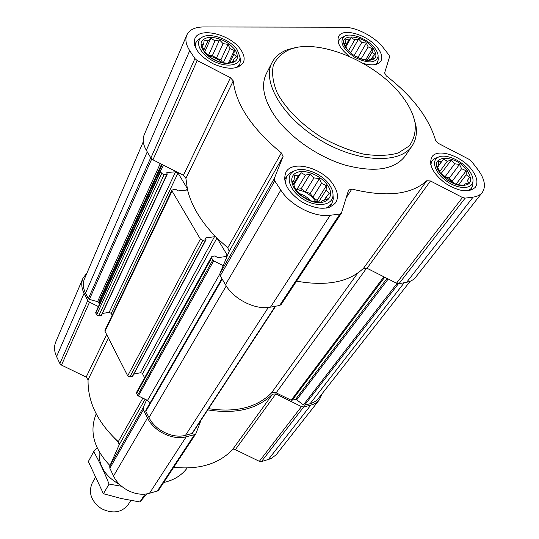 <?xml version="1.0" encoding="UTF-8"?>
<svg xmlns="http://www.w3.org/2000/svg" width="539" height="539" viewBox="0 0 539 539"><rect width="100%" height="100%" fill="white"/><g stroke="black" fill="none" stroke-linecap="round" stroke-linejoin="round"><path stroke-width="0.81" d="M327.422 185.173C320.88 175.384 304.885 168.815 296.632 172.608C288.109 176.145 291.107 188.946 302.669 196.809L306.145 198.931C322.726 208.323 337.239 198.359 327.422 185.173M321.507 183.354L326.398 185.665L326.108 190.126L329.316 193.211L326.533 196.439L327.321 199.268L322.612 200.602L320.86 202.179L311.616 201.087L302.13 196.25L295.028 189.007L294.368 186.191L292.259 181.367L294.132 179.885L294.503 175.418L298.215 175.862L301.065 172.709L305.478 175.155L310.161 173.888L313.981 177.897L319.398 178.618L321.507 183.354L312.849 197.294L317.141 200.42L326.398 185.665M467.097 170.324C454.795 153.271 426.969 154.942 439.656 172.419C444.21 178.517 450.18 182.714 457.584 185.018C470.675 186.73 473.842 181.832 467.097 170.324M461.593 168.7L466.181 170.769L466.242 174.764L469.536 177.513L467.374 180.39L468.627 182.883L464.631 184.062L463.628 185.416L455.832 184.372L447.37 179.992L440.585 173.497L437.331 166.679L438.436 165.399L438.443 161.397L441.32 161.848L443.543 159.025L447.262 161.269L451.237 160.15L454.66 163.775L459.497 164.435L461.593 168.7L452.012 181.508L455.967 184.325L466.181 170.769M373.163 48.288C362.558 33.526 334.921 33.041 346.112 48.153C351.529 54.89 358.489 58.967 366.998 60.388C376.215 60.361 378.27 56.332 373.163 48.288M351.091 53.327L346.887 49.022L344.313 43.295L345.688 42.568L345.89 39.111L348.854 39.913L351.125 37.568L354.743 39.873L358.59 39.03L361.79 42.426L366.325 43.093L368.15 46.906L372.308 48.685L372.166 52.135L374.976 54.365L372.752 56.75L373.574 58.623L369.707 59.506L368.42 60.294L360.214 58.643M235.28 50.066C228.071 41.463 219.124 37.238 208.431 37.4C199.43 39.751 198.669 45.337 206.134 54.156C211.47 59.101 217.668 62.153 224.729 63.292C236.567 63.683 240.084 59.27 235.28 50.066M229.944 48.55L234.324 50.511L233.845 54.298L236.54 56.75L233.737 59.378L234.101 61.446L227.593 63.306L223.449 62.76L218.733 61.763L209.934 57.215L203.648 50.915L203.405 48.867L201.579 44.609L203.675 43.807L204.227 40.007L207.96 40.883L210.81 38.309L215.061 40.829L219.535 39.913L223.085 43.639L228.112 44.366L229.944 48.55L223.287 62.733M341.396 213.215L281.095 304.589L279.613 305.492L270.477 307.163C255.621 310.282 233.724 299.388 225.477 284.686L220.256 275.82L219.946 273.489L229.196 251.295L283.063 156.532L274.297 178.476L274.749 180.855L280.806 190.126C290.4 205.48 314.486 217.702 330.198 215.283L339.866 214.05L341.396 213.215L348.578 190.085L351.866 189.074C386.288 197.496 411.244 194.727 426.74 180.774L430.472 180.976L462.496 197.51L465.137 198.123L473.101 197.112C477.19 196.56 480.229 195.044 482.216 192.551C486.239 186.534 484.702 178.753 477.608 169.206L471.423 161.242L469.112 159.355L438.524 143.455L435.593 140.356C428.673 117.468 412.241 95.976 386.295 75.884L384.61 72.974L389.576 56.831L389.01 55.093L383.627 48.153C375.09 36.868 356.441 27.044 343.774 27.219L203.668 26.95C194.963 27.051 189.337 29.76 186.784 35.075C184.978 39.529 185.962 44.724 189.721 50.659L194.896 58.576L197.193 60.53L230.449 77.697L233.252 80.897C235.927 104.6 251.969 128.619 281.365 152.948L283.063 156.532M223.207 265.653L213.68 260.883L211.605 258.087L211.497 256.867L212.366 256.335L215.155 255.931L217.635 257.703L226.272 256.449L227.108 255.944L226.993 254.718L217.089 238.191L227.775 247.819L229.196 251.295M206.046 239.747L205.514 238.083L205.864 237.867L214.475 236.736L215.957 237.059C200.777 221.401 191.271 205.548 187.451 189.492L186.541 190.065L178.011 190.921L175.633 189.229L171.961 190.051L104.957 330.333L105.011 331.31L127.709 375.845L129.886 376.902L132.709 376.155L206.046 239.747L202.907 240.333L200.387 239.067L172.076 191.069L171.961 190.051M187.451 189.492L185.921 178.335L233.252 80.897M187.195 188.333L178.005 172.999L175.593 171.779L167.097 172.527L166.726 172.743L167.231 174.205L164.112 174.67L161.68 173.437L160.609 171.624L160.514 170.856L163.56 165.203L183.435 175.269L185.921 178.335M101.527 314.877L101.211 315.49L98.738 315.908L96.629 314.87L95.72 312.431L160.501 170.89M112.186 315.2L111.243 313.375L109.154 312.344L102.37 313.482M214.475 236.736L140.389 372.752L141.703 372.975L142.64 373.992L141.703 372.975M140.389 372.752L133.8 374.12M144.614 377.792L142.64 373.992M219.797 274.149L147.524 400.416L138.341 395.943L136.657 393.389L136.623 392.237L211.497 256.867M275.658 306.219L192.383 433.343L185.49 435.33C172.817 438.881 155.131 430.317 148.993 417.604L145.813 411.358L145.907 410.24M410.152 281.284L318.158 398.739L315.78 401.09L311.441 403.394L304.589 405.187L303.417 404.883L296.693 399.803L295.513 399.493L291.201 400.214L275.389 392.486L273.098 392.244L271.346 393.099C256.679 407.599 235.745 412.786 208.546 408.663M147.524 400.416L150.179 402.795M201.114 420.009L195.873 433.727L194.498 434.67L186.238 436.765C172.803 440.552 154.006 431.456 147.504 417.961L143.361 409.815L143.212 407.612L146.554 399.945M322.194 393.591L319.405 399.756L276.143 454.781L271.05 458.622L261.442 461.593L259.34 461.33L235.341 449.654L232.289 449.93L272.586 394.144C257.467 409.114 235.853 414.363 207.744 409.889M272.586 394.144L275.8 393.948L301.49 406.601L303.706 406.925L310.801 405.119C314.453 404.169 317.316 402.377 319.405 399.756M232.289 449.93C218.275 464.14 198.763 469.914 173.747 467.259M195.873 433.727L158.675 490.092L157.354 491.036L149.532 493.246C136.785 497.201 119.348 488.873 113.554 475.991L109.841 468.223L109.754 466.1L119.193 444.803L145.099 399.237M98.408 306.57L89.514 302.19L87.756 300.54L84.091 293.344C81.436 287.934 81.059 282.908 82.952 278.265L55.786 341.894C53.907 346.489 54.163 351.388 56.561 356.596L59.863 363.522L61.493 365.092L86.173 377.098L88.059 379.793C87.655 402.067 97.721 422.697 118.263 441.677L119.193 444.803M82.952 278.265L87.129 272.68M162.259 164.543L98.967 303.174L99.365 304.468M98.967 303.174L97.559 301.645L89.38 299.408L88.349 298.626L85.546 293.122C83.026 288.008 82.669 283.258 84.468 278.872L143.293 141.71M482.216 192.551L415.636 277.282C413.581 279.869 410.583 281.533 406.649 282.281L398.988 283.682L396.515 283.197L367.066 268.281L430.472 180.976M296.558 281.149C326.553 286.478 348.874 282.18 363.529 268.267L367.066 268.281M217.089 238.191L215.957 237.059M163.56 165.203L152.948 159.827L150.873 157.988L146.352 150.307C143.064 144.546 142.35 139.358 144.223 134.757L186.784 35.075M363.299 63.427C372.132 65.893 377.994 65.118 380.884 61.089C382.73 57.653 381.733 53.368 377.879 48.227C368.386 35.116 342.905 27.246 338.674 36.356C336.356 42.224 340.062 48.968 349.784 56.595M471.834 169.819C461.559 155.798 437.506 147.861 431.921 156.876C428.35 164.563 432.797 173.356 445.248 183.247C458.83 191.682 468.849 193.036 475.29 187.316C478.275 182.815 477.123 176.981 471.834 169.819M333.21 184.554C322.511 167.784 292.246 159.645 285.919 172.217C282.227 181.98 287.55 191.897 301.894 201.97C317.424 210.122 328.709 210.338 335.743 202.603C338.667 197.564 337.825 191.547 333.21 184.554M240.96 49.999C231.244 34.523 199.221 26.418 194.862 38.693C192.841 47.398 198.918 55.766 213.107 63.797C228.051 70.07 238.123 69.659 243.325 62.571C244.942 58.967 244.154 54.769 240.96 49.999M412.153 145.82L405.052 156.189C394.272 169.9 374.127 172.817 344.623 164.934C316.979 156.512 288.48 136.293 274.189 115.164C263.504 98.725 260.896 84.886 266.354 73.648L272.08 62.463C261.523 81.76 282.962 118.068 320.59 140.308C358.091 162.778 400.228 164.301 412.153 145.82C416.047 139.972 417.267 132.992 415.812 124.886L413.238 116.013M96.205 413.891C89.117 431.281 93.705 448.522 109.976 465.602M163.701 482.479C173.861 480.215 181.677 475.391 187.161 468.02M114.335 438.052L119.355 443.597M297.757 47.291L288.729 49.265C280.913 51.852 275.362 56.251 272.08 62.463M402.316 96.528C377.711 63.225 320.692 38.35 290.919 48.934C282.564 52.465 276.702 57.889 273.32 65.199C271.636 73.445 272.97 82.763 277.336 93.146C286.014 109.06 302.069 125.102 322.154 137.681C336.019 145.267 349.878 150.752 363.731 154.141C376.997 156.115 388.491 155.737 398.206 152.995L409.155 146.029C413.972 139.574 415.94 131.833 415.057 122.811C413.433 114.302 409.189 105.543 402.316 96.528M200.299 38.437L198.19 39.677L195.819 42.669L195.273 47.162M236.756 67.564L239.767 64.303L240.522 60.536L240.131 58.077M237.328 50.046C230.315 39.003 208.485 31.579 201.202 37.905C194.505 42.79 201.182 55.194 214.178 61.466C227.094 67.914 240.495 65.421 239.97 57.026L237.328 50.046M342.582 37.292L341.012 38.101L339.119 40.122L338.377 42.824M375.42 64.525L377.401 62.551L378.223 59.903L378.156 58.138M374.868 48.267C367.915 38.747 350.087 31.922 344.017 36.544C339.213 42.096 342.797 49.022 354.783 57.316C367.874 63.71 375.649 63.44 378.095 56.514C378.243 54.035 377.165 51.286 374.868 48.267M437.001 157.678L434.825 158.479L432.076 160.784L430.749 164.59M468.081 190.833L471.396 188.401L472.791 185.126L472.878 182.849M468.809 170.142C461.445 160.198 445.147 153.312 438.14 157.26C430.856 160.716 435.148 173.228 446.716 181.266C458.184 189.445 471.854 189.519 472.925 181.656C473.39 178.234 472.016 174.393 468.809 170.142M293.566 171.348L290.386 172.655L286.593 176.334L285.333 183.145M326.25 208.108L331.761 203.89L333.318 198.837L333.028 195.414M329.511 184.951C322.012 173.376 302.386 165.83 293.681 171.308C284.72 176.112 289.726 191.123 303.484 199.376C317.114 207.838 332.812 205.447 333.014 195.293C333.129 192.025 331.963 188.576 329.511 184.951M228.408 62.996L234.324 50.511M230.025 62.349L233.845 54.298M232.572 61.837L233.737 59.378M202.401 46.671L203.675 43.807M203.594 50.639L207.96 40.883M204.652 52.047L210.81 38.309M207.845 55.322L208.404 55.51L215.061 40.829M208.404 55.51L212.44 55.45L219.535 39.913M212.44 55.45L216.341 58.252L223.085 43.639M216.341 58.252L220.909 59.829L228.112 44.366M220.909 59.829L222.782 62.632M208.384 55.854C213.484 56.817 218.012 59.034 221.967 62.497M361.063 58.967L368.15 46.906M365.503 60.173L372.308 48.685M367.382 60.193L372.166 52.135M371.29 59.196L372.752 56.75M344.731 44.265L345.688 42.568M345.472 45.862L348.854 39.913M345.917 46.731L351.125 37.568M348.423 50.902L354.743 39.873M350.593 52.916L358.59 39.03M354.177 55.551L361.79 42.426M355.255 56.211L358.064 57.215L366.325 43.093M358.064 57.215L358.637 57.976M458.689 184.749L466.242 174.764M467.374 180.39L469.536 177.513M463.601 185.416L464.631 184.062M437.399 166.841L438.436 165.399M437.513 167.11L441.32 161.848M437.58 167.265L443.543 159.025M439.676 171.672L447.262 161.269M440.889 173.854L451.237 160.15M441.232 173.821L445.174 176.63L454.66 163.775M445.174 176.63L449.391 178.038L459.497 164.435M449.391 178.038L452.012 181.508M442.701 175.842L448.441 178.961L453.292 183.294M317.141 200.42L317.215 201.768M318.657 201.957L326.108 190.126M324.134 200.218L326.533 196.439M292.657 182.377L294.132 179.885M293.357 184.042L298.215 175.862M293.775 184.965L301.065 172.709M294.887 188.549L297.029 189.229L305.478 175.155M297.029 189.229L301.153 188.785L310.161 173.888M301.153 188.785L305.431 191.897L313.981 177.897M305.431 191.897L310.269 193.434L319.398 178.618M310.269 193.434L312.849 197.294M295.493 189.533C303.511 190.274 310.046 193.979 315.093 200.656L315.632 201.505M310.976 200.818C307.722 197.442 303.848 195.024 299.347 193.548M95.214 477.716L92.176 483.133C88.153 492.801 91.226 501.31 101.393 508.654C112.698 514.085 121.639 512.73 128.221 504.585L130.815 500.461M146.877 493.839L139.945 501.971L121.356 498.541L103.421 493.737L88.349 461.539L93.698 451.628C99.189 461.209 104.317 472.036 109.067 484.096L121.585 486.272M97.108 447.828L93.698 451.628M103.421 493.737L109.067 484.096M139.945 501.971L145.031 494.081M99.189 451.891C98.475 465.642 105.314 476.53 119.705 484.548M160.609 171.624L95.767 313.179M161.68 173.437L96.629 314.87M172.076 191.069L105.011 331.31M200.387 239.067L127.709 375.845M211.605 258.087L136.657 393.389M212.784 260.081L137.593 395.235M222.23 279.168L145.813 411.358M226.245 285.939L148.993 417.604M268.24 459.673L310.801 405.119M261.442 461.593L303.706 406.925M259.34 461.33L301.49 406.601M235.341 449.654L275.8 393.948M157.354 491.036L194.498 434.67M149.532 493.246L186.238 436.765M113.554 475.991L147.504 417.961M109.841 468.223L143.361 409.815M109.754 466.1L143.212 407.612M118.263 441.677L142.855 398.146M88.059 379.793L108.386 337.94M86.173 377.098L106.668 334.564M61.493 365.092L89.514 302.19M59.863 363.522L87.756 300.54M56.561 356.596L84.091 293.344M404.23 282.726L310.019 403.812M398.429 283.723L304.589 405.187M397.034 283.426L303.417 404.883M388.215 278.993L296.693 399.803M387.042 278.4L295.513 399.493M384.718 277.221L292.091 400.342M383.889 276.803L291.201 400.214M366.661 268.092L276.163 392.81M357.781 273.044L271.346 393.099M275.247 306.293L191.823 433.727M268.307 307.473L185.49 435.33M150.711 157.711L88.349 298.626M147.248 151.836L85.546 293.122M213.68 260.883L138.341 395.943M226.993 254.718L225.989 256.49M216.941 238.043L142.545 373.803M205.864 237.867L205.534 238.487M205.696 239.963L132.385 376.384M202.907 240.333L129.886 376.902M187.255 188.623L186.548 190.065M178.005 172.999L111.243 313.375M175.593 171.779L109.154 312.344M167.097 172.527L166.8 173.167M166.861 174.42L101.211 315.49M164.112 174.67L98.738 315.908M161.579 164.2L98.583 302.426M160.285 163.539L97.559 301.645M151.722 158.998L89.38 299.408M406.649 282.281L473.101 197.112M398.988 283.682L465.137 198.123M396.515 283.197L462.496 197.51M363.529 268.267L426.74 180.774M346.254 197.645L351.866 189.074M279.613 305.492L339.866 214.05M270.477 307.163L330.198 215.283M225.477 284.686L280.806 190.126M220.256 275.82L274.749 180.855M219.946 273.489L274.297 178.476M227.775 247.819L281.365 152.948M183.435 175.269L230.449 77.697M152.948 159.827L197.193 60.53M150.873 157.988L194.896 58.576M146.352 150.307L189.721 50.659M306.105 198.453L306.145 198.931M456.728 184.547L457.584 185.018M440.289 172.972L439.656 172.419M365.631 59.957L366.998 60.388M346.739 48.746L346.112 48.153M223.449 62.76L224.729 63.292M207.441 54.897L206.134 54.156M221.886 278.589L145.793 410.388M167.231 174.205L101.548 315.254M160.514 170.856L95.72 312.431M290.919 48.934L288.729 49.265M415.057 122.811L415.812 124.886M238.494 66.937L239.767 64.303M194.64 45.357L195.819 42.669M201.202 37.905L198.19 39.677M239.97 57.026L240.522 60.536M376.35 64.289L377.401 62.551M338.128 41.901L339.119 40.122M344.017 36.544L341.012 38.101M378.095 56.514L378.223 59.903M469.732 190.563L471.396 188.401M430.499 163L432.076 160.784M438.14 157.26L434.825 158.479M472.925 181.656L472.791 185.126M329.585 207.266L331.761 203.89M284.572 179.804L286.593 176.334M293.681 171.308L290.386 172.655M333.014 195.293L333.318 198.837"/></g></svg>
